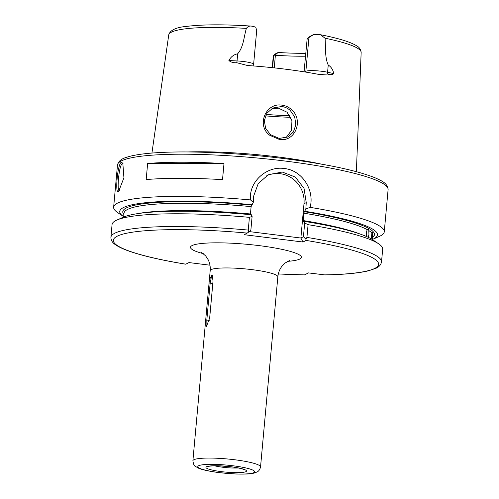 <?xml version="1.0" encoding="UTF-8"?>
<svg xmlns="http://www.w3.org/2000/svg" width="499" height="499" viewBox="0 0 499 499"><rect width="100%" height="100%" fill="white"/><g stroke="black" fill="none" stroke-linecap="round" stroke-linejoin="round"><path stroke-width="0.75" d="M270.47 134.649L279.184 138.416L287.873 136.969L293.375 132.023L295.832 124.794L294.709 116.941L290.2 110.391C287.723 108.208 284.885 106.911 281.698 106.499L272.797 108.052L266.921 113.223L264.314 120.577L265.624 128.312L270.47 134.649M279.315 139.421L269.884 135.36C256.087 125.661 265.686 102.283 282.035 105.17C285.509 105.626 288.578 107.023 291.248 109.356C304.003 119.772 295.308 142.433 279.315 139.421M123.222 163.922L122.18 163.734C118.962 165.1 116.373 193.55 119.741 190.512M121.22 162.393L122.816 163.142L123.927 177.787L118.562 191.585C114.782 194.897 117.608 163.903 121.22 162.393M372.622 239.726L372.978 235.846A125 18.076 -174.8 0 0 372.535 234.025L372.659 232.54L371.898 233.114A125 18.076 -174.8 0 0 368.811 230.575L368.287 229.041L367.17 229.609A125 18.076 -174.8 0 0 303.691 213.167L305.85 209L306.243 202.613L304.028 188.373L295.296 177.039L282.209 172.024L268.275 174.787L258.226 183.557L253.673 196.051L253.274 202.438L251.116 206.605L250.442 213.971A125 18.076 5.2 0 0 137.106 213.722M372.535 234.025L372.185 239.445M371.194 238.84L371.898 233.114M368.811 230.575L368.923 234.549L368.137 237.936M366.497 236.969L366.278 232.989L367.17 229.609M271.2 108.982L278.43 108.152L287.062 112.219L291.94 120.633L291.522 130.326L285.983 137.761M274.294 67.876L275.411 54.759L273.321 55.707L272.229 67.658M305.494 56.212A72.012 10.417 5.2 0 1 275.442 55.258M304.072 71.825L307.166 38.685L310.166 36.271L313.684 34.487L307.166 38.685M209.667 318.013L206.411 326.546L205.407 323.171L209.368 279.708L212.119 274.862L213.029 281.062L209.667 318.013M321.512 164.152A102.987 14.895 -174.8 0 0 277.924 156.942A102.987 14.895 -174.8 0 0 187.574 151.964M304.608 71.912L305.862 71.276A13.261 1.915 5.2 0 1 327.581 72.243L333.812 73.627C332.178 74.838 330.145 74.987 327.718 74.07L318.873 74.426A98.496 14.246 -174.8 0 0 284.898 69.112A98.496 14.246 -174.8 0 0 247.535 65.519L236.751 62.718C233.488 62.924 230.869 62.194 228.891 60.529L237.037 60.947L237.692 53.767C233.844 54.553 230.912 56.805 228.891 60.529M236.751 62.718A4.073 1.079 -87.1 0 0 237.037 60.947A13.261 1.915 5.2 0 1 253.617 64.309L256.692 30.501L255.8 27.264A13.261 1.915 -174.8 0 0 251.758 26.148C249.619 25.73 247.822 26.478 246.363 28.393C243.868 36.783 243.581 47.068 237.692 53.767M147.635 163.504L146.176 179.571A135.865 19.648 5.2 0 1 222.523 179.621L223.989 163.553A135.865 19.648 5.2 0 0 147.635 163.504L223.989 163.553M123.696 216.678A129.409 18.719 5.2 0 1 123.509 216.554L117.602 212.549A135.865 19.648 5.2 0 1 113.641 207.191A135.865 19.648 5.2 0 1 250.51 199.918C248.577 182.073 266.429 165.749 284.299 168.525C302.288 170.228 314.8 190.319 310.097 207.353A135.865 19.648 5.2 0 1 384.261 231.817A135.865 19.648 5.2 0 1 379.402 236.37L372.865 239.246A129.409 18.719 5.2 0 1 372.659 239.333M303.691 213.167L303.174 221.712M272.573 67.696L273.664 55.645C272.99 55.975 273.315 55.514 274.631 54.26L278.155 52.476A73.889 10.685 -174.8 0 0 305.756 53.331M333.812 73.627C332.883 69.542 331.024 66.685 328.236 65.07C324.649 57.129 325.816 47.025 325.049 38.211L320.477 34.73L319.672 34.624A13.261 1.915 -174.8 0 0 313.684 34.487M278.155 52.476L275.411 54.759M266.853 175.567A27.171 26.198 -116.9 0 1 303.991 203.754L300.872 238.029L303.429 236.732L304.683 223.003L308.083 224.675L306.922 237.399A135.865 19.648 5.2 0 1 381.517 261.938C380.887 264.95 378.947 267.102 375.697 268.387L368.256 270.857C358.388 273.202 343.961 274.556 324.974 274.912L308.488 272.903L304.471 274.899L278.305 273.963M253.274 202.438L250.51 199.918M123.509 216.554A129.409 18.719 5.2 0 1 252.307 204.727M306.922 237.399L305.862 239.146L306.118 240.424L302.962 242.027L244.08 234.68L247.236 233.077A133.152 19.255 -174.8 0 0 117.159 236.227A133.152 19.255 -174.8 0 0 185.815 264.177L185.74 264.196C162.225 260.341 143.737 256.13 130.283 251.558C123.758 249.338 118.849 247.074 115.543 244.76C112.531 242.901 110.984 240.412 110.903 237.312L112.063 224.581A135.865 19.648 5.2 0 1 116.922 220.028L123.459 217.159A129.409 18.719 5.2 0 1 251.39 214.763L252.107 216.441L250.86 230.17L248.739 232.016L248.252 230.076L249.413 217.352L252.107 216.441M116.922 220.028A135.865 19.648 5.2 0 1 249.413 217.352M247.236 233.077L248.739 232.016M310.097 207.353L305.85 209M304.883 211.289A129.409 18.719 5.2 0 1 372.865 239.246M304.683 223.003L303.966 221.325L303.224 221.699M303.966 221.325A129.409 18.719 5.2 0 1 372.809 239.851L378.716 243.855A135.865 19.648 5.2 0 1 382.677 249.213L381.517 261.938M308.083 224.675A135.865 19.648 5.2 0 1 378.716 243.855M185.815 264.177L188.971 262.574L209.96 265.194M205.407 323.171L192.888 460.758A33.969 4.915 5.2 0 1 234.761 459.766A33.969 4.915 5.2 0 1 260.54 466.921L277.843 276.802A33.969 4.915 -174.8 0 0 252.064 269.647A33.969 4.915 -174.8 0 0 210.191 270.645L209.368 279.708M251.758 26.148L251.203 26.079C224.369 24.339 203.068 24.42 187.306 26.31C176.234 27.233 170.047 30.121 168.737 34.955L151.933 153.062M249.238 231.586L300.872 238.029L302.962 242.027M303.429 236.732L305.862 239.146M119.298 190.606L119.629 190.562M212.406 275.485L211.776 275.036L210.191 283.014L206.829 319.965L206.898 325.947M221.4 471.636A20.365 2.944 5.2 0 1 206.524 466.733A20.365 2.944 5.2 0 1 231.056 466.752A20.365 2.944 5.2 0 1 245.932 471.655A20.365 2.944 5.2 0 1 221.4 471.636M214.582 465.804A16.292 2.358 -174.8 0 0 222.722 467.232A16.292 2.358 -174.8 0 0 238.297 467.962M266.179 114.427A84.78 12.263 -174.8 0 0 289.931 115.762M290.761 117.315A85.597 12.381 5.2 0 1 265.468 115.893M203.473 253.717A55.707 8.059 5.2 0 1 198.852 243.83A55.707 8.059 5.2 0 1 259.162 245.62A55.707 8.059 5.2 0 1 287.505 261.364M232.989 465.773A28.53 4.129 -174.8 0 0 198.627 465.748A28.53 4.129 -174.8 0 0 219.466 472.615A28.53 4.129 -174.8 0 0 253.829 472.64A28.53 4.129 -174.8 0 0 232.989 465.773M284.979 161.027A135.865 19.648 -174.8 0 0 117.483 165.013C119.136 158.595 125.748 157.565 130.963 156.037C139.096 154.116 150.436 152.869 164.976 152.295C196.98 150.972 243.132 153.43 284.673 158.657C327.444 164.134 358.001 170.689 376.352 178.33C381.117 180.738 387.586 182.927 388.097 189.639A135.865 19.648 -174.8 0 0 284.979 161.027M246.363 28.393A96.613 13.972 -174.8 0 0 168.737 34.955M303.018 220.527A125 18.076 5.2 0 1 359.997 234.006M304.141 211.663A126.359 18.276 5.2 0 1 372.859 237.168M320.477 34.73C338.197 38.18 350.267 41.885 356.685 45.846C359.342 47.237 360.833 49.445 361.157 52.47A96.613 13.972 -174.8 0 0 325.049 38.211M278.311 273.932A133.152 19.255 -174.8 0 0 304.608 274.868M123.889 214.514A126.359 18.276 5.2 0 1 251.565 205.101M251.116 206.605A125 18.076 -174.8 0 0 124.014 213.192L123.658 217.071M110.903 237.312A135.865 19.648 5.2 0 1 248.252 230.076M324.35 274.88A133.152 19.255 -174.8 0 0 306.118 240.424M306.243 202.613L303.991 203.754M305.706 72.087A4.073 3.93 -116.9 0 0 305.862 71.276L308.906 37.805M327.718 74.07A4.073 2.676 -77.5 0 1 327.581 72.243L328.236 65.07M212.823 283.345L209.069 283.07M209.306 320.277L205.707 320.021M209.15 466.078L208.669 466.384C207.253 466.328 215.075 465.492 219.167 465.841L230.912 466.777C243.855 468.555 244.448 469.958 244.005 469.603L243.587 469.21M289.757 260.359L284.948 263.129L281.866 266.36C279.59 269.366 278.255 272.847 277.843 276.802M192.888 460.758C193.444 464.251 194.261 466.103 195.34 466.316L198.103 467.987C200.748 469.26 206.823 471.019 219.279 472.653L236.688 474.044C247.647 474.293 251.165 473.763 254.184 473.064L257.122 471.942C256.929 471.892 259.486 471.461 260.54 466.921M117.483 165.013L113.641 207.191M388.097 189.639L384.261 231.817M361.157 52.47L356.367 171.662M210.191 270.645C210.503 266.684 209.811 263.023 208.127 259.655L205.682 255.925L201.44 252.319M253.617 64.309L253.848 65.98"/></g></svg>
